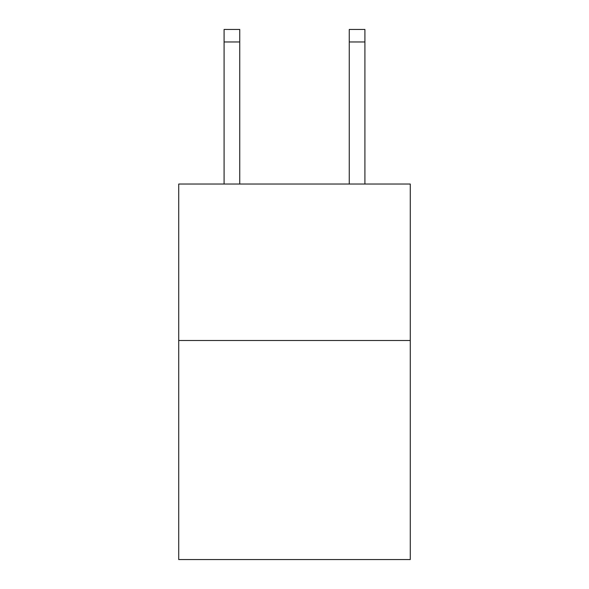 <?xml version="1.0" encoding="UTF-8"?>
<svg xmlns="http://www.w3.org/2000/svg" width="589" height="589" viewBox="0 0 589 589"><rect width="100%" height="100%" fill="white"/><g stroke="black" fill="none" stroke-linecap="round" stroke-linejoin="round"><path stroke-width="0.88" d="M410.283 340.501L410.283 559.55L178.717 559.55L178.717 184.033L410.283 184.033L410.283 340.501L178.717 340.501M349.262 184.033L349.262 29.45L364.908 29.45L364.908 184.033M349.262 29.45L364.908 29.45L349.262 29.45M239.738 184.033L239.738 41.966L224.092 41.966L224.092 29.45L239.738 29.45L239.738 41.966M224.092 184.033L224.092 41.966M239.738 29.45L224.092 29.45M349.262 41.966L364.908 41.966"/></g></svg>
